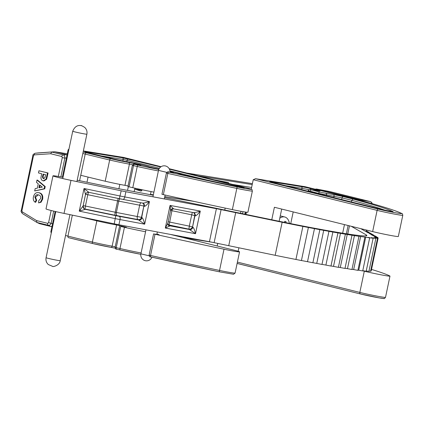 <?xml version="1.0" encoding="UTF-8"?>
<svg xmlns="http://www.w3.org/2000/svg" width="424" height="424" viewBox="0 0 424 424"><rect width="100%" height="100%" fill="white"/><g stroke="black" fill="none" stroke-linecap="round" stroke-linejoin="round"><path stroke-width="0.64" d="M50.917 226.49A2.777 2.109 -80.8 0 0 51.044 226.517A2.777 2.109 -80.8 0 0 52.004 226.384L50.917 226.49L39.57 223.681L50.917 226.49L48.32 225.282L36.983 222.478L39.57 223.681M67.305 153.785L54.728 151.755L38.149 152.926A2.777 2.109 -80.8 0 0 38.054 152.937M252.407 183.65L186.772 173.061M67.013 155.168A2.777 2.109 -80.8 0 0 66.075 154.564L54.728 151.755L35.25 153.239L54.728 151.755L66.075 154.564L67.008 155.173M360.792 228.653L364.682 230.889L368.122 231.737L365.398 231.303L369.108 232.4L366.612 232.002L367.173 232.326L370.327 233.099L367.831 232.702L371.604 233.836L369.495 233.661L372.654 234.435L370.152 234.037L373.745 235.066L371.244 234.668L372.087 235.15L375.245 235.929L372.744 235.532L376.438 236.619L373.942 236.221L374.578 236.587L377.731 237.361L375.102 236.937A110.542 4.516 11.9 0 1 375.145 236.974A110.542 4.516 11.9 0 1 375.346 237.281L378.15 237.991L375.182 237.647M301.432 260.522A110.542 4.516 11.9 0 0 307.511 261.688L314.476 228.642A110.542 4.516 11.9 0 1 308.184 227.439L302.89 226.411L295.931 259.456A110.542 4.516 11.9 0 1 275.181 255.306L282.146 222.261A110.542 4.516 11.9 0 0 302.89 226.411M375.214 237.498A110.542 4.516 11.9 0 1 374.97 237.604L377.524 238.262L374.302 237.917M374.35 237.71A110.542 4.516 11.9 0 1 373.581 237.753L375.865 238.357L372.367 237.981M372.415 237.747A110.542 4.516 11.9 0 1 371.127 237.684L373.136 238.224L369.368 237.779M369.415 237.557A110.542 4.516 11.9 0 1 367.91 237.413L369.675 237.896L365.711 237.175L358.746 270.215A110.542 4.516 11.9 0 1 357.936 270.12M365.711 237.175A110.542 4.516 11.9 0 1 363.347 236.883L360.623 236.523L353.658 269.569A110.542 4.516 11.9 0 1 351.984 269.335M360.623 236.523A110.542 4.516 11.9 0 1 357.665 236.104L354.438 235.627L347.473 268.668A110.542 4.516 11.9 0 1 345.019 268.291M354.438 235.627A110.542 4.516 11.9 0 1 350.94 235.082L347.245 234.488L340.281 267.533A110.542 4.516 11.9 0 1 338.421 267.226M347.245 234.488A110.542 4.516 11.9 0 1 344.532 234.043L340.467 233.354L333.508 266.399A110.542 4.516 11.9 0 1 330.98 265.965M340.467 233.354A110.542 4.516 11.9 0 1 337.271 232.803L332.861 232.029L325.902 265.069A110.542 4.516 11.9 0 1 321.991 264.369M332.861 232.029A110.542 4.516 11.9 0 1 328.462 231.239L323.713 230.37L316.749 263.415A110.542 4.516 11.9 0 1 312.886 262.7M323.713 230.37A110.542 4.516 11.9 0 1 319.5 229.591L314.476 228.642M351.268 226.294L366.177 234.875A101.861 4.16 -168.1 0 1 366.665 235.209A101.861 4.16 -168.1 0 1 366.845 235.543A101.861 4.16 -168.1 0 1 280.969 221.657L165.683 197.854A11.575 0.472 11.9 0 0 164.597 197.595M153.276 195.21L116.346 188.293A11.575 0.472 -168.1 0 1 111.66 187.36L77.189 180.2M63.017 177.301A17.363 0.71 11.9 0 0 52.974 175.843A17.363 0.71 11.9 0 0 70.993 180.37L121.195 190.795A11.575 0.472 11.9 0 0 125.886 191.728L216.404 208.688A11.575 0.472 -168.1 0 1 221.089 209.615L235.696 212.647L228.732 245.692L275.181 255.306M52.974 175.843L46.009 208.889A17.363 0.71 11.9 0 0 64.035 213.41L114.236 223.84A11.575 0.472 11.9 0 0 118.921 224.768L209.44 241.728A11.575 0.472 -168.1 0 1 214.125 242.661L228.732 245.692M235.696 212.647L282.146 222.261M369.108 232.4L369.044 232.734M371.18 271.026L370.629 270.989M377.524 238.262L370.56 271.307L368.97 271.079M375.865 238.357L368.901 271.397L366.241 270.957M366.172 271.259L362.769 270.671M369.675 237.896L362.711 270.941L358.746 270.215M364.847 237.308L357.888 270.353L353.658 269.569M358.911 236.47L351.947 269.516L347.473 268.668M344.982 268.424L340.281 267.533M338.389 267.332L333.508 266.399M337.923 233.014L330.959 266.06L325.902 265.069M328.939 231.403L321.975 264.449L316.749 263.415M312.87 262.753L307.511 261.688M301.416 260.559L295.931 259.456M138.272 219.791A2.894 2.883 132.3 0 0 141.696 217.549L143.858 206.032L141.473 217.348L142.029 217.671C142.925 218.291 143.805 220.464 144.674 224.185L138.054 219.59A2.894 1.394 100.6 0 1 137.307 216.373L139.692 205.057A2.894 1.394 100.6 0 1 140.932 202.762M143.089 203.409A2.894 2.883 132.3 0 1 143.858 206.032L118.768 201.135L116.383 212.451L115.211 212.223L117.596 200.902L87.8 194.711L85.415 206.032L115.211 212.223L114.787 215.207L84.991 209.016L85.335 209.329L79.262 211.141L83.109 205.937L85.5 194.595L84.032 188.51L88.913 192.353A2.894 2.883 132.3 0 0 85.5 194.558M125.886 191.728L124.788 196.932A2.894 1.394 100.6 0 1 122.907 199.386L142.517 203.059C143.683 203.17 145.994 202.667 149.444 201.548C147.133 204.654 145.459 206.26 144.414 206.356L144.081 206.234A2.894 2.883 132.3 0 0 142.57 203.07M167.803 223.559A2.894 2.883 132.3 0 0 170.051 225.859L165.307 228.048L167.835 223.3L170.517 210.58L170.072 205.417L173.628 208.884L193.429 212.599L173.58 208.878C170.888 209.62 169.897 210.076 170.618 210.256M193.36 212.583C194.526 212.694 196.837 212.196 200.287 211.078L195.517 233.709L188.903 229.124L169.118 225.012L170.051 225.859L189.782 229.559A2.894 2.533 106.1 0 0 192.872 227.195C193.768 227.821 194.648 229.988 195.517 233.709L165.307 228.048L170.072 205.417L200.287 211.078C197.976 214.184 196.301 215.784 195.257 215.88L194.711 215.567L192.538 227.073L194.923 215.758A2.894 2.883 132.3 0 0 193.413 212.594M167.825 223.363A2.894 2.613 -176.7 0 0 167.809 223.533L167.809 223.533A2.894 2.613 -176.7 0 0 169.589 226.103M168.699 225.171A2.894 2.883 132.3 0 0 168.704 225.176L167.835 223.3M173.278 208.608A2.894 2.703 22.3 0 0 170.623 210.24L170.623 210.24A2.894 2.703 22.3 0 0 170.533 210.5M151.092 194.802L151.151 194.505L153.345 194.86M224.752 210.129L225.181 208.099M194.219 201.453L164.788 196.704M83.136 151.988L86.448 152.804A235.834 9.635 11.9 0 0 110.749 158.709A15.916 0.652 11.9 0 0 128.859 162.487A7.595 0.313 -168.1 0 1 138.282 164.48A7.595 0.313 -168.1 0 1 140.556 165.286A7.595 0.313 -168.1 0 1 134.625 164.263L134.45 164.279A1.447 0.636 103 0 0 133.518 165.614L132.389 165.296L127.921 186.518L129.044 186.83A237.281 9.694 11.9 0 0 132.786 187.694A24.989 1.023 11.9 0 0 153.923 192.141L151.739 191.722M217.194 245.994L217.74 243.408M212.223 242.268L183.248 237.594M151.723 191.791L151.045 191.622L150.472 194.335L151.151 194.505M141.918 190.249L134.678 189.078L140.694 191.023A1.32 1.002 -80.8 0 0 140.81 191.049A1.32 1.002 -80.8 0 0 141.992 189.989L142.045 189.745M214.019 179.803L228.329 182.479L228.78 183.454M218.307 180.863L228.329 182.479M193.174 201.225L164.798 196.646M153.361 194.802L150.472 194.335M210.564 241.945L182.564 237.424M38.939 170.771L48.076 172.981L46.619 179.251L43.884 180.937L43.025 180.788C41.7 180.444 41.011 179.389 40.964 177.624L41.658 173.734L38.478 172.944L38.939 170.771L47.483 172.886L46.02 179.156L43.29 180.841M38.277 194.881L35.484 197.187L36.687 200.234L35.68 202.274L35.086 202.179C33.491 201.034 32.945 199.254 33.448 196.826C34.402 193.529 36.183 192.157 38.785 192.713L39.384 192.809C42.056 193.508 43.158 195.618 42.681 199.137L41.043 202.243L38.621 202.9L38.748 200.642L40.693 198.538C40.895 196.407 40.148 195.204 38.457 194.923L37.964 194.823M42.681 199.137L42.082 199.042C42.559 195.522 41.462 193.413 38.785 192.713L39.384 192.809M36.983 180.057L37.577 180.152L45.22 186.544L44.732 188.85L34.689 190.938L35.176 188.627L37.349 188.161L38.261 183.82L36.49 182.378L36.983 180.057L44.621 186.449L44.138 188.754L34.689 190.938M51.818 152.073L63.155 154.877C64.347 155.242 64.914 156.323 64.851 158.12L62.296 157.59L61.803 156.504L50.62 153.737L51.813 152.073M43.656 178.637L44.933 177.566L45.596 174.709L43.078 174.084L42.803 175.393C42.278 176.914 42.495 177.99 43.46 178.605L43.571 178.626M46.02 179.156L46.619 179.251M47.483 172.886L48.076 172.981M43.661 174.232L43.402 175.488C42.872 177.009 43.089 178.085 44.054 178.7M39.543 184.853L38.918 187.821L42.299 187.095L39.543 184.853M44.138 188.754L44.732 188.85M44.621 186.449L45.22 186.544M40.068 185.283L39.559 187.684M38.457 194.923C36.782 194.33 35.595 195.051 34.89 197.086L35.484 197.187M34.89 197.086L36.093 200.139L36.687 200.234M42.082 199.042L40.444 202.147L41.043 202.243M40.444 202.147L38.621 202.9M36.093 200.139L35.086 202.179M35.171 153.249L35.25 153.239A1.85 1.187 -94 0 0 34.217 154.893L33.507 155.661L32.881 155.47C32.637 154.887 33.406 154.145 35.192 153.244L38.096 152.931M53.684 211.115L51.15 223.125C50.483 224.794 49.539 225.515 48.32 225.282A1.85 1.203 -76.1 0 1 47.721 223.347L48.596 222.595L51.145 210.495M52.555 223.777L48.596 222.595M33.507 155.661L21.889 210.792L21.264 210.601L32.881 155.47M21.889 210.792L22.223 211.815A1.85 1.15 121.5 0 0 22.446 213.585L22.446 213.585A1.85 1.15 121.5 0 0 22.525 213.627L36.83 222.383M22.223 211.815L36.533 220.575L36.973 222.478L22.446 213.585C21.142 211.989 20.744 210.998 21.264 210.601M145.575 231.748A24.989 1.023 -168.1 0 1 124.439 227.301A237.281 9.694 -168.1 0 1 120.697 226.437L126.304 227.2L116.611 224.959A17.363 0.71 -168.1 0 1 96.852 220.835A237.281 9.694 -168.1 0 1 79.018 216.526M155.014 234.249L150.541 255.471A237.281 9.694 11.9 0 0 219.537 270.443L224.01 249.222A237.281 9.694 -168.1 0 1 155.014 234.249L153.589 233.868L149.116 255.084L150.541 255.471A1.447 0.424 102.6 0 0 150.653 256.912A1.447 0.424 102.6 0 0 150.668 256.918A235.834 9.635 -168.1 0 0 219.245 271.795L233.571 274.259L235.087 273.056L239.56 251.84A15.836 0.647 11.9 0 0 234.239 250.213L170.4 234.414M161.936 194.261L163.362 194.643A237.281 9.694 11.9 0 0 232.357 209.615L236.831 188.399A237.281 9.694 -168.1 0 1 167.83 173.427L166.404 173.04L161.936 194.261M127.545 190.392L128.334 186.655M134.143 191.627L134.869 188.171M51.267 233.057L50.843 231.886L55.147 211.459M62.37 177.179L68.132 149.842L68.995 148.935M79.606 180.703L80.751 175.287A237.281 9.694 11.9 0 0 105.2 181.223A17.363 0.71 11.9 0 0 124.953 185.352L128.037 185.945M169.95 171.709A7.595 0.313 -168.1 0 1 171.052 171.98A7.595 0.313 -168.1 0 1 173.464 172.785A7.595 0.313 -168.1 0 1 168.545 171.99L168.556 172.043A235.834 9.635 11.9 0 0 237.133 186.926A14.389 0.588 11.9 0 0 250.361 189.316A14.389 0.588 11.9 0 0 246.424 187.827A1.447 0.938 103.9 0 1 246.477 187.837C254.66 190.185 251.109 188.892 252.375 191.012L247.907 212.233A15.836 0.647 -168.1 0 1 232.357 209.615M154.977 234.075L159.074 234.7L156.917 234.048M224.01 249.222A15.836 0.647 11.9 0 0 239.56 251.84M181.774 174.608L239.046 186.963A227.153 9.28 -168.1 0 1 181.774 174.608A16.276 0.663 11.9 0 0 176.628 172.875A16.276 0.663 11.9 0 0 169.945 171.323L176.681 172.886L182.723 174.815M123.522 157.405L83.358 150.928L123.532 157.405L161.078 166.701M88.06 177.089L86.973 182.235M118.9 188.77L119.822 184.387M372.648 231.584A15.842 0.647 11.9 0 0 389.19 235.172A15.842 0.647 11.9 0 0 398.327 236.497L402.8 215.275A15.842 0.647 -168.1 0 1 393.663 213.95A15.842 0.647 -168.1 0 1 377.116 210.368L372.648 231.584L274.397 207.267L271.763 219.775M362.737 270.809L364.301 271.196L359.828 292.412A15.842 0.647 11.9 0 0 376.374 295.994A15.842 0.647 11.9 0 0 385.511 297.319C383.72 299.275 385.649 298.57 379.459 297.955L360.411 293.964A1.447 0.938 -76.1 0 1 359.828 292.412L237.398 262.106M371.525 269.42A236.285 9.657 -168.1 0 1 389.836 275.976A15.842 0.647 -168.1 0 1 389.985 276.104A15.842 0.647 -168.1 0 1 380.842 274.779A15.842 0.647 -168.1 0 1 364.301 271.196M253.239 179.707L255.534 178.705L378.346 209.101A1.447 0.938 -76.1 0 0 377.116 210.368L253.239 179.707L251.236 189.194M246.392 212.191L245.909 214.486M238.887 247.796L238.156 251.262M351.416 201.957L351.766 200.303L353.118 199.068A226.156 9.243 -168.1 0 1 393.133 211.73L383.921 210.002L270.724 181.986L270.305 181.642L301.257 186.634A7.235 0.297 -168.1 0 1 311.243 188.707L317.65 190.291A7.235 0.297 -168.1 0 1 318.344 190.864L310.909 189.666L319.866 192.12L333.296 194.563A7.235 0.297 -168.1 0 1 343.281 196.635L353.118 199.068M305.052 186.698L255.407 178.684L305.068 186.692L359.488 200.165C382.098 206.239 396.239 210.707 401.915 213.574C402.222 213.352 402.519 213.919 402.8 215.275M378.346 209.101A14.395 0.588 11.9 0 0 394.309 212.535A14.395 0.588 11.9 0 0 401.549 213.447A234.838 9.598 11.9 0 0 359.42 200.149L359.473 200.16M237.122 263.415L360.363 293.954M279.13 221.28L281.706 209.074M290.737 223.628L293.207 211.926M344.463 224.609L342.656 233.195M361.964 200.833L360.803 199.996L370.025 201.522A2.894 2.586 99.4 0 1 371.928 203.589M329.533 191.505A2.894 2.168 100.8 0 1 329.623 191.521A2.894 2.168 100.8 0 1 329.708 191.542L316.474 189.024L360.803 199.996M316.474 189.024L315.196 189.205M246.249 212.175L245.766 214.459M244.717 214.247L245.475 212.069M241.108 211.343L240.403 213.362M242.374 213.765L243.09 211.693M286.067 222.69L285.993 221.545L284.647 221.37L284.716 222.42M279.776 218.233A11.135 7.235 -76.1 0 1 284.186 216.876A11.135 7.235 -76.1 0 1 284.716 216.971A11.135 7.235 -76.1 0 1 289.385 223.358M244.971 213.521A5.772 3.747 -76.1 0 1 246.047 213.139M280.238 216.044A11.135 7.235 -76.1 0 1 280.98 216.081A11.135 7.235 -76.1 0 1 281.51 216.182L284.716 216.971M252.206 184.594L198.119 175.865M67.103 154.728L63.155 154.877A1.85 1.203 103.9 0 0 61.803 156.504M251.602 187.482L232.76 184.44M46.089 257.718A7.235 0.297 11.9 0 0 53.339 259.525A7.235 0.297 11.9 0 0 60.235 260.675C59.678 265.562 52.608 267.056 52.666 266.394L48.283 264.523C46.338 262.636 45.601 260.357 46.073 257.691A7.235 0.297 11.9 0 0 46.089 257.718M86.872 134.18A7.235 0.297 -168.1 0 1 86.883 134.201A7.235 0.297 -168.1 0 1 79.993 133.051A7.235 0.297 -168.1 0 1 72.737 131.244A7.235 0.297 -168.1 0 1 72.727 131.223L62.752 178.568M140.932 253.849L149.147 255.81M166.759 172.356L158.518 170.39M83.093 205.979A2.894 2.883 132.3 0 0 85.335 209.329L115.752 215.652A8.681 0.355 11.9 0 0 119.271 216.346A2.894 1.394 100.6 0 1 120.019 219.563A11.575 0.472 -168.1 0 1 115.333 218.636L79.262 211.141L84.032 188.51L120.098 196.005A11.575 0.472 11.9 0 0 124.788 196.932L149.444 201.548L144.674 224.185L120.019 219.563L118.921 224.768M121.195 190.795L119.34 198.681L88.913 192.353L122.907 199.386A2.894 1.394 100.6 0 1 122.849 199.37A8.681 0.355 -168.1 0 1 119.345 198.676M70.993 180.37L64.035 213.41M115.752 215.652L114.236 223.84M216.404 208.688L209.44 241.728M221.089 209.615L214.125 242.661M366.177 234.875L365.965 235.887M88.918 192.358C87.169 192.173 86.03 192.915 85.5 194.595L83.109 205.916M117.13 215.673A2.894 1.394 -79.4 0 1 116.383 212.451L141.473 217.348A2.894 2.883 132.3 0 1 138.054 219.59L114.787 215.207M119.271 216.346L138.939 220.03A2.894 2.533 106.1 0 0 142.029 217.671M142.517 203.059L122.976 199.397M170.475 210.749L167.867 223.114M168.164 221.757L189.327 226.135L191.712 214.82L171.927 210.712L169.118 225.012A2.894 2.883 132.3 0 1 168.28 224.699M172.356 208.921L171.927 210.712L170.554 210.442M188.903 229.124L189.327 226.135L192.326 226.882A2.894 2.883 132.3 0 1 188.903 229.124M193.938 212.938A2.894 2.883 132.3 0 1 194.711 215.567L191.712 214.82L192.337 212.392M88.42 192.3L87.8 194.711L85.579 194.303M83.178 205.619L85.415 206.032L84.991 209.016A2.894 2.883 132.3 0 1 83.82 208.476M118.227 198.448L117.596 200.902L118.768 201.135A2.894 1.394 -79.4 0 1 120.04 198.824M189.115 229.315A2.894 2.883 132.3 0 0 192.538 227.073L192.872 227.195M83.984 208.64A2.894 2.883 132.3 0 0 83.989 208.645L83.109 205.937M144.414 206.356A2.894 2.533 106.1 0 0 142.729 203.107L142.729 203.107A2.894 2.533 106.1 0 0 142.623 203.08M195.257 215.88A2.894 2.533 106.1 0 0 193.572 212.631L193.572 212.631A2.894 2.533 106.1 0 0 193.466 212.604M134.853 188.267L136.433 188.521M36.533 220.575L47.721 223.347M58.321 176.448L62.296 157.59M50.62 153.737L34.217 154.893M66.425 157.951L64.851 158.12L60.892 176.903M46.72 176.506L47.313 176.601M42.803 175.393L43.402 175.488M163.362 194.643L167.83 173.427A1.447 0.424 -77.4 0 1 168.556 172.043M132.632 164.751L129.426 164.13A17.363 0.71 -168.1 0 1 109.673 160.007A237.281 9.694 -168.1 0 1 85.219 154.071L82.823 153.477M128.859 162.487A1.447 0.896 100.1 0 1 129.426 164.13L124.953 185.352M156.18 168.556A1.447 0.917 -80 0 0 156.133 168.551L158.958 169.065A16.276 0.663 11.9 0 0 156.18 168.556L149.28 166.982A16.276 0.663 11.9 0 0 143.858 165.381A16.276 0.663 11.9 0 0 123.665 161.109A7.235 0.297 -168.1 0 1 115.434 159.387A227.153 9.28 -168.1 0 1 92.024 153.705L85.203 151.776L122.382 157.776L160.643 167.003M149.28 166.982A1.447 1.442 -53.3 0 1 149.847 167.236L156.133 168.551A1.447 0.917 -80 0 0 156.085 168.54M65.535 235.521L67.93 236.115A237.281 9.694 11.9 0 0 92.379 242.051A17.363 0.71 11.9 0 0 112.137 246.174A1.447 0.896 -79.9 0 1 111.019 247.372L92.824 243.572A1.447 0.784 -76.6 0 0 92.861 243.577A15.916 0.652 -168.1 0 0 110.971 247.362A1.447 0.896 -79.9 0 0 111.019 247.372L115.174 248.178A7.595 0.313 11.9 0 0 111.062 247.378M116.611 224.959L112.137 246.174L115.222 246.773M120.225 249.996A235.834 9.635 -168.1 0 1 116.563 249.148A1.447 0.636 -77 0 1 116.536 249.142L116.383 249.111C116.091 249.566 115.662 248.978 115.1 247.34L116.224 247.658L120.697 226.437M141.102 252.969A24.989 1.023 11.9 0 1 119.966 248.522A1.447 0.615 103 0 0 120.252 250.006L116.536 249.142A1.447 0.636 -77 0 1 116.224 247.658A237.281 9.694 11.9 0 0 119.966 248.522L124.439 227.301M132.786 187.694L137.254 166.478A237.281 9.694 -168.1 0 1 133.518 165.614L129.044 186.83M158.391 170.925A24.989 1.023 -168.1 0 1 137.254 166.478A1.447 0.615 103 0 1 138.166 165.137A23.543 0.965 11.9 0 0 158.788 169.462M105.2 181.223L109.673 160.007A1.447 0.784 103.4 0 1 110.749 158.709M80.751 175.287L85.219 154.071A1.447 0.938 -76.1 0 1 86.448 152.804M252.375 191.012A15.836 0.647 -168.1 0 1 236.831 188.399L237.133 186.926M169.42 169.176L242.692 187.313L239.046 186.963L244.129 187.89M246.424 187.827L169.176 168.704L246.477 187.837M134.45 164.279A235.834 9.635 11.9 0 0 138.166 165.137M92.787 243.562A235.834 9.635 -168.1 0 1 68.561 237.679A1.447 0.938 -76.1 0 1 68.513 237.668L92.824 243.572A1.447 0.784 -76.6 0 1 92.379 242.051L96.852 220.835M68.465 237.652L68.513 237.668A1.447 0.938 -76.1 0 1 67.93 236.115L72.35 215.138M68.767 150.001L68.132 149.842M50.843 231.886L51.479 232.045M140.837 254.321A23.543 0.965 -168.1 0 1 120.278 250.012A1.447 0.615 103 0 1 120.252 250.006L140.837 254.321M149.116 255.084C149.683 256.727 150.107 257.315 150.398 256.854L219.245 271.8L219.537 270.443A15.836 0.647 11.9 0 0 235.087 273.056M122.838 160.956L123.156 159.456L100.663 155.825M126.85 161.692L127.147 160.283L123.156 159.456A1.447 1.097 -80.8 0 0 122.382 157.776M209.626 180.698L169.902 170.867M159.429 168.27L127.147 160.283A1.447 0.938 103.9 0 1 128.377 159.016M242.692 187.313A1.447 0.938 103.9 0 0 242.019 187.551M85.616 152.121A1.447 0.938 103.9 0 1 85.669 152.131A1.447 0.938 103.9 0 1 85.717 152.142A1.447 1.097 -80.8 0 0 85.203 151.776M140.302 165.265L134.604 164.258M168.545 171.99A1.447 0.472 -78.9 0 0 168.524 171.985A1.447 0.472 -78.9 0 0 168.503 171.98C168.37 171.381 167.666 171.736 166.404 173.04M383.662 298.321A14.395 0.588 -168.1 0 1 376.422 297.409A14.395 0.588 -168.1 0 1 360.458 293.975A1.447 0.938 -76.1 0 1 360.411 293.964L237.541 263.553M359.42 200.149L305.073 186.698M341.707 199.55L342.051 197.902L318.636 193.386L308.147 190.678L308.036 191.219M333.778 197.589L334.064 196.243A1.447 1.097 -80.8 0 0 333.296 194.563M385.395 210.352A224.709 9.18 11.9 0 0 351.766 200.303L342.051 197.902A1.447 0.938 -76.1 0 1 343.281 196.635M301.745 189.661L302.026 188.314L285.585 185.659M308.879 189.698L302.026 188.314A1.447 1.097 99.2 0 0 301.257 186.634M310.002 191.706L310.092 191.272A1.447 0.938 103.9 0 1 311.322 190.005M318.546 193.821L318.636 193.386A1.447 0.938 103.9 0 1 319.866 192.12M326.469 195.782L326.628 195.045A1.447 1.097 99.2 0 0 325.855 193.365M401.549 213.447A1.447 1.431 -62.7 0 1 401.915 213.574M384.022 210.028A1.447 0.938 103.9 0 0 383.974 210.013L270.772 181.997A1.447 0.938 103.9 0 1 270.819 182.007A1.447 1.097 -80.8 0 0 270.305 181.642M311.243 188.707A1.447 0.938 103.9 0 0 310.151 189.549M269.669 181.705L270.772 181.997A1.447 0.938 103.9 0 0 270.724 181.986M317.65 190.291A1.447 0.938 103.9 0 0 316.882 190.625M392.704 211.767L383.974 210.013A1.447 0.938 103.9 0 0 383.921 210.002M346.376 233.783L348.12 225.515M366.373 231.26L366.617 230.094M372.208 203.668A2.894 2.894 0 0 0 370.094 201.532A2.894 1.881 -76.1 0 0 370.025 201.522L329.708 191.542A2.894 1.881 -76.1 0 1 329.777 191.558A2.894 1.881 -76.1 0 1 329.84 191.574M316.384 189.003L329.623 191.521A2.894 2.894 0 0 1 329.777 191.558L370.094 201.532A2.894 1.881 -76.1 0 1 370.253 201.586M51.945 226.66L51.044 226.517M76.898 181.594L86.883 134.201C87.355 131.535 86.623 129.256 84.678 127.37C79.007 124.068 82.378 126.363 80.83 125.562C77.21 125.048 74.507 126.935 72.727 131.223M69.933 214.639L60.235 260.675M55.788 211.608L46.073 257.691M145.978 229.84L140.911 253.865A5.788 5.788 0 0 0 142.681 259.334A5.788 5.788 0 0 0 151.951 257.204M169.913 172.25A5.788 5.788 0 0 0 162.387 166.091A5.788 5.788 0 0 0 158.502 170.406L152.937 196.794M165.137 195.04L164.321 198.925M157.357 231.97L156.838 234.424M319.839 229.718L312.875 262.758M345.359 234.302L338.394 267.343M351.952 235.389L344.988 268.434M373.136 238.224L366.172 271.27M378.15 237.991L371.186 271.037M308.386 227.524L301.422 260.569M370.332 233.11L370.258 233.454M377.736 237.371L377.641 237.816M368.127 231.748L368.053 232.092M376.443 236.629L376.369 236.979M375.251 235.94L375.182 236.258M373.745 235.076L373.661 235.495M372.659 234.446L372.595 234.732M371.61 233.847L371.551 234.117M143.201 203.504L142.438 203.017M170.623 210.24L170.517 210.58M194.044 213.034L193.28 212.546M149.847 167.236C148.707 166.855 151.956 167.522 143.911 165.392L115.471 159.398L84.567 151.84M115.1 247.34L119.573 226.125M134.615 164.263C134.35 163.632 133.608 163.982 132.389 165.296M161.083 166.701L123.532 157.405M173.072 172.759L168.524 171.985M389.985 276.104L385.511 297.319M319.558 191.033L310.84 189.65C309.965 189.014 309.064 189.358 308.147 190.678M349.471 225.849L347.754 233.995M366.914 230.168L366.67 231.329"/></g></svg>
